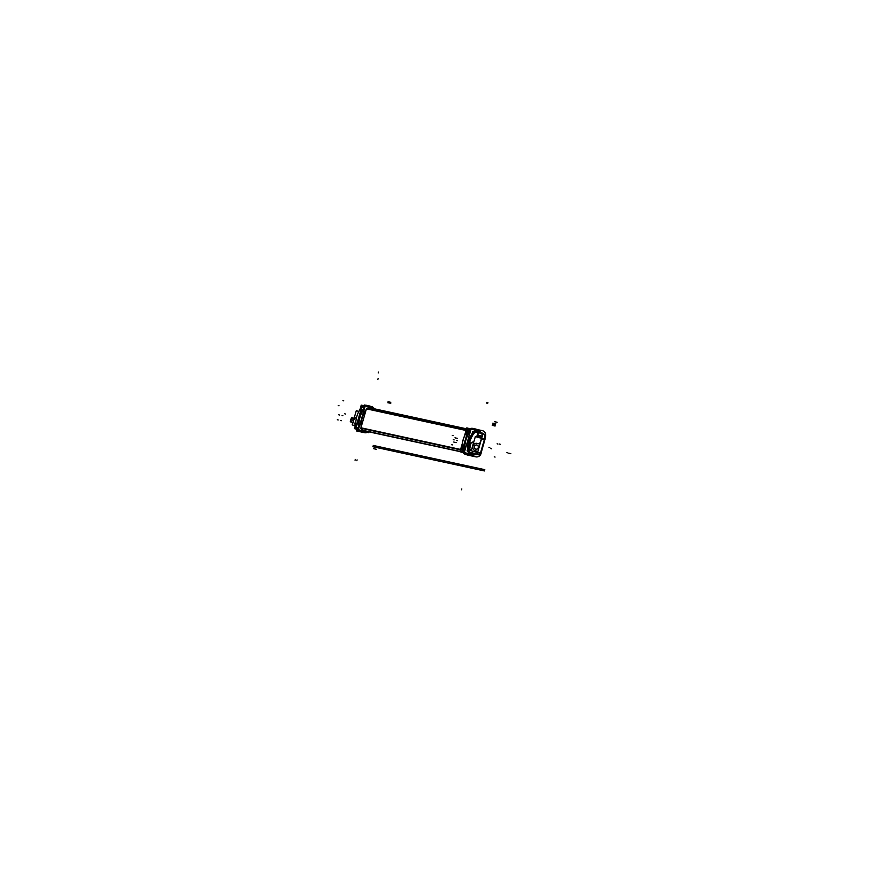 <?xml version="1.0" encoding="UTF-8"?>
<svg xmlns="http://www.w3.org/2000/svg" width="871" height="871" viewBox="0 0 871 871"><rect width="100%" height="100%" fill="white"/><g stroke="black" fill="none" stroke-linecap="round" stroke-linejoin="round"><path stroke-width="1.31" d="M480.509 436.85A1.992 0.544 106.4 0 1 480.661 438.102A1.992 0.544 106.4 0 0 480.498 436.85M480.411 436.828L478.832 436.491A1.992 0.544 106.4 0 0 478.092 437.351A1.992 0.544 106.4 0 1 478.821 436.491L480.411 436.828A1.992 0.544 -73.6 0 1 480.444 436.839A1.992 0.544 -73.6 0 1 480.596 438.08M479.061 435.642A2.874 0.795 -73.6 0 0 477.831 437.275A2.874 0.795 106.4 0 1 479.061 435.642A2.874 0.795 -73.6 0 0 479.039 435.631A2.874 0.795 -73.6 0 0 477.787 437.253A2.874 0.795 -73.6 0 1 479.039 435.631A2.874 0.795 -73.6 0 1 479.072 435.642A2.874 0.795 -73.6 0 0 477.831 437.275A2.874 0.795 106.4 0 1 479.061 435.642M480.65 435.979L479.083 435.642L480.65 435.979A2.874 0.795 -73.6 0 1 480.705 435.99A2.874 0.795 -73.6 0 0 480.64 435.979M480.901 438.178A2.874 0.795 -73.6 0 0 480.759 436.001A2.874 0.795 -73.6 0 0 480.738 436.001A2.874 0.795 106.4 0 1 480.759 436.001A2.874 0.795 106.4 0 1 480.901 438.178A2.874 0.795 -73.6 0 0 480.738 436.001A2.874 0.795 106.4 0 1 480.901 438.178M361.302 428.325A3.364 3.234 102.3 0 0 363.512 430.666L365.602 431.287A3.092 2.972 102.3 0 0 366.735 431.385A3.092 2.972 102.3 0 1 365.602 431.287L363.512 430.666A3.364 3.234 102.3 0 1 361.302 428.325A24.464 23.517 102.3 0 1 367.039 408.532M366.745 408.826A24.486 23.539 102.3 0 0 361.225 427.922A24.486 23.539 102.3 0 1 366.745 408.826M370.121 407.737A3.364 3.234 102.3 0 0 367.018 408.521A3.364 3.234 102.3 0 1 370.121 407.737L372.015 408.292L370.121 407.737M369.87 407.857A3.179 3.059 102.3 0 0 367.214 408.575A3.179 3.059 102.3 0 1 369.903 407.868L468.87 429.359M361.4 427.89A24.312 23.375 -77.7 0 1 366.865 408.935L467.564 430.807L366.865 408.935A24.312 23.375 -77.7 0 0 361.4 427.89L462.185 449.784M361.498 428.369A3.179 3.059 102.3 0 0 363.294 430.405A3.179 3.059 102.3 0 1 361.498 428.369M355.608 424.623A3.8 3.658 -77.7 0 1 356.555 417.503A3.8 3.658 -77.7 0 0 355.608 424.623M363.947 432.539L361.901 431.94A2.657 0.729 106.4 0 0 362.292 431.766L364.492 432.408A2.657 0.729 106.4 0 1 364.165 432.593L361.803 432.092M367.41 432.321A4.682 4.507 -77.7 0 1 364.078 432.571L359.342 431.385L356.609 429.185L359.342 431.385L361.966 431.962L359.233 431.363L361.966 431.962A4.954 4.758 -77.7 0 1 359.32 429.936A4.954 4.758 -77.7 0 0 361.966 431.962L356.446 430.927M355.989 427.204L361.792 407.105L355.989 427.204M366.843 405.407L363.512 405.701L369.478 405.973A2.657 0.729 106.4 0 1 369.685 406.256L371.786 406.877L369.631 406.213L370.088 407.759L372.287 408.401L371.83 406.866A4.453 4.279 -77.7 0 1 373.931 408.368A4.453 4.279 -77.7 0 0 371.786 406.877A2.657 0.729 106.4 0 0 371.558 406.594M352.232 422.304L352.472 422.359A2.134 2.047 -77.7 0 1 350.959 419.691A2.134 2.047 -77.7 0 1 353.376 418.189L353.136 418.134M476.829 445.005A2.134 2.047 -77.7 0 1 478.31 447.552A2.134 2.047 -77.7 0 1 475.925 449.164A2.134 2.047 -77.7 0 1 474.434 446.66A2.134 2.047 -77.7 0 1 476.883 445.016A2.134 2.047 -77.7 0 1 478.429 447.542A2.134 2.047 -77.7 0 1 475.718 449.109A2.134 2.047 -77.7 0 1 474.336 446.562A2.134 2.047 -77.7 0 1 476.775 444.994M475.729 449.12A2.134 2.047 -77.7 0 0 475.882 449.164A2.134 2.047 -77.7 0 1 474.357 446.496A2.134 2.047 -77.7 0 1 476.916 445.027A2.134 2.047 -77.7 0 1 475.925 449.164M481.532 433.42A5.128 1.404 -73.6 0 1 481.5 438.646L479.583 444.003L481.5 438.646A5.128 1.404 -73.6 0 0 481.565 433.431L478.44 432.745M479.518 443.992L477.33 443.404A3.8 3.658 102.3 0 0 477.177 443.372A3.8 3.658 -77.7 0 1 477.602 443.481M477.123 443.361A3.8 3.658 102.3 0 0 472.79 446.126A3.8 3.658 102.3 0 0 475.185 450.699L477.362 451.396L477.548 452.321A2.036 0.555 -73.6 0 1 476.47 454.161A2.036 0.555 -73.6 0 0 477.548 452.321L477.384 451.407L475.185 450.699A3.8 3.658 102.3 0 1 472.811 446.039A3.8 3.658 102.3 0 1 477.297 443.404M472.496 453.29L479.344 455.01L477.014 454.499L479.213 454.978L480.4 453.443L484.516 439.234M480.542 453.203L477.635 452.343L480.487 453.181L484.428 439.507A5.128 1.404 -73.6 0 0 485.027 435.772L484.918 439.67L480.977 453.334L479.42 455.032A2.036 0.555 -73.6 0 0 480.563 453.138L477.656 452.289M477.635 452.343L480.487 453.181L484.428 439.507A5.128 1.404 -73.6 0 0 485.027 435.772L484.374 434.248M478.07 432.637L481.456 433.41L478.56 432.778L478.157 431.94L478.07 432.637L478.114 431.864M472.539 453.366L476.437 454.15L472.626 453.323L471.832 453.845L472.539 453.366M471.483 449.969L470.699 449.73C467.03 446.083 467.727 443.644 472.844 442.435L473.726 442.218L472.899 441.989M473.737 442.163L472.572 442.37M470.743 449.73L467.771 447.117L470.699 449.73C467.03 446.083 467.727 443.644 472.844 442.435L473.726 442.218M468.01 444.428L472.844 441.978L468.01 444.428M472.365 453.998L475.414 454.15L469.262 453.453L467.096 450.851L472.561 431.885L475.784 430.862L472.561 431.885L467.096 450.851L469.262 453.453L475.109 454.804M468.119 455.185L465.604 454.466L468.337 455.065L465.571 452.855L468.326 455.065L465.713 454.488L467.814 455.108A4.682 4.507 102.3 0 0 468.119 455.185L467.814 455.108A2.657 0.729 -73.6 0 0 467.879 455.13L465.68 454.477A2.657 0.729 -73.6 0 0 465.68 454.477L467.858 455.13M478.059 431.047L477.994 429.708L475.501 428.989L472.42 429.392L477.95 429.697L479.899 430.873L479.061 432.266L477.852 431.537L477.874 429.686M470.525 431.036L464.896 450.525L470.525 431.036M472.833 454.488L472.713 455.74L472.833 454.488M360.801 428.282L366.571 408.281M359.331 429.98L355.51 428.848L362.303 405.342L365.167 406.191L362.532 405.44L365.156 406.213L362.532 405.44L355.749 428.935L362.314 406.191M464.896 444.765L462.762 452.147L465.626 452.985L463.013 452.191M471.091 429.087L469.785 428.706L468.043 434.771L469.785 428.706L471.091 429.087L469.796 428.695L468.043 434.771L469.785 428.706L471.091 429.087L469.556 428.641L467.455 435.903M485.691 435.848L485.343 437.775M478.734 436.458L480.465 436.839M478.8 436.48A1.992 0.544 -73.6 0 0 478.778 436.469A1.992 0.544 -73.6 0 0 478.027 437.329M480.999 438.2L481.609 436.077L478.266 435.348L477.722 437.242M480.857 438.157A2.874 0.795 -73.6 0 0 480.705 435.99A2.874 0.795 -73.6 0 1 480.857 438.157M478.996 435.62L480.727 435.99L478.996 435.62M474.064 454.139A2.918 2.809 -77.7 0 1 471.766 454.096M478.266 431.581A2.918 2.809 -77.7 0 1 480.106 432.615M468.903 429.338L369.043 407.65M476.176 430.916L479.159 431.798M473.138 432.462A3.179 3.059 -77.7 0 1 477.047 431.21M467.847 430.437L367.05 408.543M473.715 431.711A24.312 23.375 102.3 0 0 467.999 451.505M462.24 450.253L361.356 428.336M470.547 453.737A3.179 3.059 -77.7 0 1 467.912 450.557M365.657 431.123L459.964 451.603L364.1 430.818M472.637 454.39L469.654 453.508M462.741 452.005L362.75 430.285M472.67 453.007A1.59 1.524 -77.7 0 1 472.147 452.789L472.615 451.156L472.136 452.789M473.007 453.116L470.024 452.234M470.917 452.441A1.862 1.786 -77.7 0 1 469.208 450.372M474.684 432.56A22.984 22.091 102.3 0 0 469.273 451.32M474.129 433.323A1.862 1.786 -77.7 0 1 476.666 432.517M475.806 432.19L478.789 433.072M477.885 432.887L476.709 436.937L477.885 432.887A1.59 1.524 -77.7 0 1 478.244 432.92M375.347 409.022L365.276 405.81L358.395 429.664L368.52 432.647L368.76 431.831M358.863 411.439L356.293 410.677L352.189 424.906L355.259 425.81M364.927 405.244A4.682 4.507 -77.7 0 0 364.209 404.982L365.254 405.211M369.467 405.962L374.051 408.401L371.579 406.594A4.682 4.507 -77.7 0 1 374.127 408.423M367.268 408.597A3.179 3.059 -77.7 0 1 369.935 407.868A3.179 3.059 -77.7 0 1 369.957 407.878M367.181 408.641A24.312 23.375 102.3 0 0 361.509 428.303M363.349 430.416A3.179 3.059 -77.7 0 1 361.552 428.38M358.438 431.036A4.682 4.507 -77.7 0 1 356.315 430.884L361.215 431.951M362.271 405.44L361.225 405.135L359.952 409.577M356.598 429.261L354.453 428.63L355.738 424.144M369.652 406.267L371.841 406.92A2.657 0.729 -73.6 0 0 371.623 406.605L369.424 405.962A2.657 0.729 -73.6 0 1 369.652 406.267M371.667 406.866L371.667 406.866A4.431 4.257 -77.7 0 1 373.909 408.357M364.307 432.354L364.307 432.354A4.431 4.257 -77.7 0 0 367.181 432.245A4.453 4.279 -77.7 0 1 364.416 432.419L362.314 431.798A4.714 4.529 -77.7 0 1 359.973 430.122A4.714 4.529 -77.7 0 0 362.314 431.798L363.109 431.047L362.314 431.798A2.657 0.729 -73.6 0 1 361.988 431.962A2.657 0.729 -73.6 0 0 362.314 431.798L364.416 432.419A2.657 0.729 -73.6 0 1 364.122 432.582A2.657 0.729 -73.6 0 0 364.416 432.419L365.21 431.668L364.416 432.419A4.453 4.279 -77.7 0 0 367.203 432.256M361.498 432.027L359.288 431.374M355.945 427.367A4.954 4.758 -77.7 0 1 355.923 427.215L361.737 407.073L364.459 407.672A4.954 4.758 -77.7 0 1 364.884 407.193M358.743 428.434A4.954 4.758 -77.7 0 1 358.645 427.803L355.923 427.215L361.737 407.073A4.954 4.758 -77.7 0 1 361.835 406.953A26.076 25.074 102.3 0 0 355.956 427.334M363.457 405.679A4.954 4.758 -77.7 0 1 366.473 405.309A4.954 4.758 -77.7 0 1 366.495 405.32M366.43 406.158A4.954 4.758 -77.7 0 1 369.62 406.017M364.851 407.269L364.731 407.236A4.954 4.758 -77.7 0 1 364.905 407.084A4.954 4.758 -77.7 0 0 364.764 407.236L362.096 406.659M369.511 405.984L369.467 405.973A2.657 0.729 106.4 0 1 369.685 406.256L369.968 407.193L369.685 406.256A4.714 4.529 -77.7 0 0 367.007 406.322A4.714 4.529 -77.7 0 1 369.685 406.256L371.786 406.877L372.069 407.813L371.786 406.877A2.657 0.729 106.4 0 0 371.579 406.594L369.478 405.973A2.657 0.729 106.4 0 1 369.478 405.973A4.954 4.758 -77.7 0 0 366.386 406.136A4.954 4.758 -77.7 0 1 368.792 405.832L369.587 406.006M370.044 407.214L369.794 406.311A4.693 4.518 -77.7 0 0 367.061 406.343M370.208 407.791A3.332 3.201 102.3 0 0 366.735 408.902M369.783 406.256A4.747 4.562 102.3 0 0 366.952 406.311M373.964 408.368A4.475 4.301 102.3 0 0 371.645 406.811M365.548 431.232A3.07 2.951 102.3 0 0 366.669 431.374M364.263 432.397A4.475 4.301 102.3 0 0 367.224 432.266M363.479 430.633L365.678 431.276L364.448 432.452L362.249 431.809L363.479 430.633M361.258 427.846A3.332 3.201 102.3 0 0 363.599 430.666M363.185 431.069L362.39 431.853A4.747 4.562 102.3 0 1 359.908 430.111M362.434 431.809L362.434 431.809A4.693 4.518 -77.7 0 1 360.017 430.143M364.111 432.593L361.911 431.94A4.954 4.758 -77.7 0 1 359.298 429.926M359.396 431.406A4.954 4.758 -77.7 0 1 356.544 429.163M362.118 431.994A4.954 4.758 -77.7 0 1 359.375 429.947M364.905 407.105A4.954 4.758 -77.7 0 0 364.764 407.236A26.076 25.074 102.3 0 0 358.71 428.347L356.01 427.759M364.557 408.314A25.825 24.824 102.3 0 0 359.081 427.269M364.731 407.236A26.076 25.074 102.3 0 0 358.645 428.325M364.611 408.118A25.869 24.867 102.3 0 0 359.026 427.476M353.67 420.149L350.763 419.517A2.134 2.047 102.3 0 0 350.643 420.486M353.604 420.399L350.686 419.768A2.134 2.047 102.3 0 1 351.1 418.886M354.094 418.309L351.492 417.536L350.262 421.793L352.864 422.566M463.132 452.659L459.932 451.711L462.305 443.502M469.545 428.674L466.812 427.868L464.483 435.946M464.374 451.777L463.23 451.439M480.585 453.508L471.255 450.764L475.359 436.545L484.69 439.289L480.585 453.508M479.42 455.032L476.372 454.129A2.036 0.555 -73.6 0 0 476.372 454.129A2.036 0.555 -73.6 0 0 477.504 452.245M480.335 453.508L480.89 453.617L480.357 453.443L484.461 439.224L484.995 439.398L480.89 453.617L480.324 453.53M484.592 439.648L484.984 435.696A5.128 1.404 106.4 0 1 484.363 439.583L484.864 439.713M481.543 438.832L484.439 439.681A5.128 1.404 106.4 0 0 484.559 434.313A5.128 1.404 106.4 0 0 484.483 434.291L484.461 434.291M481.434 433.399A5.128 1.404 106.4 0 1 481.511 433.41A5.128 1.404 106.4 0 1 481.391 438.788M478.527 432.277L483.144 433.279L476.938 454.76L472.332 453.758L476.938 454.76L483.144 433.279L478.527 432.277M480.934 453.878L485.637 436.121M485.506 436.611A4.682 4.507 102.3 0 0 482.392 430.655L476.012 429.272M484.984 435.783L485.387 436.491M478.691 432.092L481.434 432.898L478.702 432.038M476.666 436.926L477.841 432.876M477.852 432.833L478.745 431.864M478.419 432.996L477.232 437.09L478.429 432.996M467.76 447.324L470.601 450.22L469.632 449.142L471.091 442.414L472.844 442.424M468.043 444.221L472.975 442.468L471.091 442.414M475.49 450.786A3.8 3.658 -77.7 0 1 472.855 446.257A3.8 3.658 -77.7 0 1 477.221 443.383M470.601 449.697L471.505 449.893M475.228 450.699L477.515 451.439M471.342 450.459L470.688 449.719M477.733 452.016L477.417 451.418M471.864 453.551L472.06 452.876M472.093 452.778L472.561 451.145M472.147 453.181L475.49 454.172L472.147 453.181L471.755 453.878L472.354 454.052L473.138 451.32M472.931 454.139L472.692 454.956L464.33 452.495L471.113 429L479.475 431.461L479.235 432.277M473.127 451.309L472.332 454.052L475.272 454.39M479.311 455L479.344 455A0.708 0.675 -77.7 0 1 479.246 454.978L477.014 454.499L479.213 454.978L480.4 453.443M481.086 453.399A4.682 4.507 102.3 0 1 475.283 456.72L470.318 455.642M477.929 431.559L475.806 430.927L475.838 429.076M477.994 429.708L475.784 429.065L475.849 430.394M469.317 453.41L468.369 455.076L465.658 454.477L470.536 455.707L471.276 454.542M470.492 455.685L471.233 454.52L470.492 455.685L468.271 455.043L469.066 453.889M470.743 455.762L472.713 455.751L470.384 455.664L471.363 454.02L472.779 454.052L472.681 455.751L475.718 454.15M472.713 453.987L472.615 455.751M467.803 455.119L470.536 455.707M473.225 428.51L472.888 428.423A4.954 4.758 102.3 0 0 469.97 428.75A4.954 4.758 102.3 0 1 473.214 428.51A4.954 4.758 102.3 0 0 469.992 428.75M469.436 429.044A4.954 4.758 102.3 0 0 468.533 429.773A4.954 4.758 102.3 0 1 469.436 429.033A4.954 4.758 102.3 0 0 468.522 429.773M475.98 429.12A4.954 4.758 102.3 0 0 472.474 429.403M470.612 430.72L468.097 430.176A4.954 4.758 102.3 0 1 468.206 430.045L468.152 430.067M475.555 429L472.833 428.412A4.954 4.758 102.3 0 0 469.926 428.728L469.915 428.728M463.089 451.015L462.359 450.851L462.784 452.082L462.327 450.84A26.076 25.074 -77.7 0 1 468.446 429.762L469.458 428.968A4.954 4.758 102.3 0 0 468.467 429.762L468.369 429.817M469.458 428.968L468.424 429.762L469.186 429.915M464.94 450.394A26.076 25.074 -77.7 0 1 470.492 431.167M468.38 429.784L462.425 450.873A26.076 25.074 -77.7 0 1 468.511 429.773M464.809 450.862L462.283 450.318A4.954 4.758 102.3 0 0 462.305 450.481M465.637 452.876A4.954 4.758 102.3 0 0 468.478 455.098M462.37 450.862A4.954 4.758 102.3 0 0 462.795 452.06M462.828 452.158L463.72 453.345L462.828 452.158A4.954 4.758 102.3 0 0 465.767 454.51M479.061 432.266L477.852 431.537M478.974 432.299L479.79 430.829M355.052 460.236L355.292 459.387L355.052 460.236M337.338 419.724L338.155 419.964L337.338 419.724M338.765 414.792L339.581 415.032L338.765 414.792M342.096 415.521L342.913 415.761L342.096 415.521M340.67 420.443L341.486 420.682L340.67 420.443M356.86 460.737L357.11 459.888L356.86 460.737M388.074 401.738L390.796 402.326M378.123 378.569L377.883 379.418M387.845 402.772L390.796 403.229M344.764 413.812L345.58 414.052M506.911 452.615L507.619 452.811M492.714 424.46L495.436 425.048M487.891 402.554L487.64 403.404L487.891 402.554M495.066 457.068L494.249 456.829L495.066 457.068M456.633 440.399L457.449 440.639L456.633 440.399M456.654 438.146L457.471 438.385L456.654 438.146M454.989 437.786L455.805 438.026L454.989 437.786M455.424 442.392L456.241 442.631L455.424 442.392M451.886 444.602L452.691 444.841L451.886 444.602M453.301 439.67L454.118 439.92L453.301 439.67M497.94 444.058L497.123 443.818L497.94 444.058M486.933 402.239L486.682 403.088L486.933 402.239M452.321 435.435L453.138 435.674M492.224 425.255L495.066 426.061M491.701 448.815L490.885 448.576M489.774 447.52L488.958 447.28M453.758 442.033L454.575 442.272L453.758 442.033M363.555 430.503L460.008 451.45L363.555 430.503M484.428 470.95L372.886 446.714M484.799 469.676L373.245 445.44M364.47 407.563L364.47 407.563A26.076 25.074 -77.7 0 0 358.602 427.901L358.602 427.901A26.076 25.074 -77.7 0 1 364.47 407.563L361.868 407.007L364.47 407.563M355.999 427.334L358.602 427.901L355.999 427.334M359.059 427.367A25.847 24.845 -77.7 0 1 364.579 408.227A25.847 24.845 -77.7 0 0 359.059 427.367M338.209 405.538L339.026 405.788M377.938 447.814L374.966 447.171M378.439 372.113L378.199 372.962M342.956 400.616L343.762 400.856M355.934 427.323L358.656 427.911M376.337 449.273L373.637 448.685M353.626 420.268L350.959 419.691A2.134 2.047 -77.7 0 0 352.918 422.402M477.831 431.472L476.731 431.145M479.083 432.212L477.896 431.493L479.083 432.212M479.213 454.978L477.058 454.335L479.213 454.978L480.923 453.508M477.95 429.697L478.005 431.036L477.939 429.697L482.534 430.688M467.814 455.108L465.713 454.488A4.954 4.758 102.3 0 1 462.904 452.191A4.954 4.758 102.3 0 0 465.713 454.488L468.326 455.065L469.121 453.9L468.348 455.065L470.438 455.685M468.228 430.1A26.076 25.074 102.3 0 0 462.349 450.438L463.209 450.623L462.349 450.438A26.076 25.074 102.3 0 1 468.228 430.1L469.077 430.285L468.228 430.1M468.163 430.1L470.645 430.622M462.251 450.383L468.108 430.111M462.425 450.873A4.954 4.758 102.3 0 0 462.806 451.995A4.954 4.758 102.3 0 1 462.425 450.873M451.396 444.656L452.212 444.896M500.226 444.275L499.41 444.025M471.93 453.933L472.169 453.083M461.586 489.785L461.826 488.936M446.714 446.442L447.531 446.681M492.844 423.143L495.817 423.785M469.219 453.443L471.418 454.096M494.445 421.684L497.156 422.272M508.708 453.149L510.852 453.715M361.737 432.081L364.361 432.658A4.682 4.507 -77.7 0 1 364.056 432.571L361.432 432.005M366.386 406.136A4.954 4.758 -77.7 0 1 369.141 405.886M484.918 439.67L481.587 438.668M466.529 428.848L369.903 407.868M364.437 432.669L367.333 432.288L364.437 432.669M472.888 428.423L475.501 428.989M481.576 433.736L479.899 430.873M356.751 431.003L364.514 432.691M364.1 432.582L361.901 431.94M366.473 405.309L369.195 405.897M484.559 434.313L482.98 433.845M484.243 434.226L485.463 436.229M469.632 449.142L470.852 449.774M475.729 456.84L467.967 455.152M475.893 429.087L474.913 428.902M479.932 430.905L477.907 429.686"/></g></svg>
